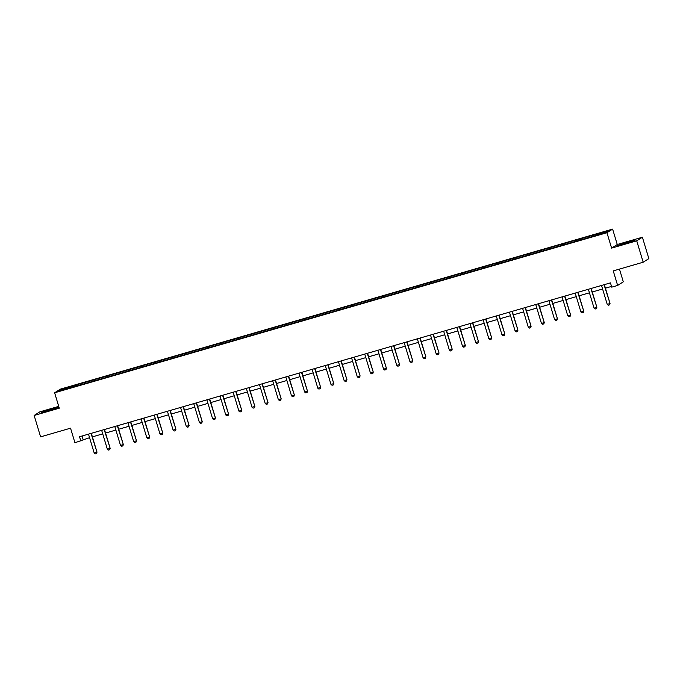 <?xml version="1.0" encoding="UTF-8"?>
<svg xmlns="http://www.w3.org/2000/svg" width="683" height="683" viewBox="0 0 683 683"><rect width="100%" height="100%" fill="white"/><g stroke="black" fill="none" stroke-linecap="round" stroke-linejoin="round"><path stroke-width="1.02" d="M58.729 406.376L39.819 411.858L34.15 415.469L40.604 436.855L70.545 428.181L74.934 442.729L89.567 437.692M612.617 229.104L60.292 389.173L54.631 392.785L606.948 232.715L612.617 229.104L617.261 244.505L611.601 248.108L636.727 240.826L642.396 237.223L617.261 244.505M642.396 237.223L648.85 258.609L643.181 262.221L613.249 270.895L617.637 285.443L623.306 281.831L619.464 269.093M636.727 240.826L643.181 262.221M73.508 386.928L590.94 236.967L605.838 232.459L608.16 230.974L594.389 234.773L589.327 236.241L589.66 237.334M73.414 386.757L59.08 390.915L61.41 389.43L76.3 384.922L76.633 386.023M589.327 236.241L76.3 384.922M617.637 285.443L611.737 287.15L610.448 282.873L79.544 436.736L80.833 441.013M80.799 383.812L80.893 384.597M88.901 381.464L89.003 382.437M93.955 380.004L94.041 380.781M102.049 377.656L102.16 378.621M107.111 376.188L107.197 376.973M115.205 373.84L115.316 374.813M120.268 372.372L120.353 373.157M128.361 370.032L128.464 370.997M133.424 368.564L133.509 369.341M141.518 366.216L141.62 367.189M146.572 364.748L146.657 365.533M154.674 362.408L154.776 363.373M159.728 360.94L159.813 361.717M167.822 358.592L167.933 359.565M172.884 357.124L172.97 357.909M180.978 354.776L181.089 355.749M186.041 353.316L186.126 354.093M194.134 350.968L194.237 351.941M199.197 349.5L199.282 350.285M207.291 347.152L207.393 348.125M212.345 345.692L212.43 346.469M220.438 343.344L220.549 344.309M225.501 341.876L225.586 342.661M233.595 339.528L233.706 340.501M238.657 338.059L238.743 338.845M246.751 335.72L246.862 336.685M251.814 334.252L251.899 335.037M259.907 331.904L260.01 332.877M264.961 330.435L265.055 331.221M273.063 328.096L273.166 329.061M278.118 326.628L278.203 327.405M286.211 324.28L286.322 325.253M291.274 322.811L291.359 323.597M299.367 320.472L299.478 321.437M304.43 319.004L304.516 319.781M312.524 316.656L312.635 317.629M317.586 315.187L317.672 315.973M325.68 312.84L325.782 313.813M330.734 311.38L330.828 312.157M338.836 309.032L338.939 309.997M343.891 307.563L343.976 308.349M351.984 305.216L352.095 306.189M357.047 303.756L357.132 304.533M365.14 301.408L365.251 302.373M370.203 299.939L370.288 300.725M378.297 297.592L378.399 298.565M383.359 296.123L383.445 296.909M391.453 293.784L391.555 294.749M396.507 292.315L396.592 293.101M404.609 289.968L404.712 290.941M409.663 288.499L409.749 289.285M417.757 286.16L417.868 287.125M422.82 284.691L422.905 285.468M430.913 282.344L431.024 283.317M435.976 280.875L436.061 281.661M444.07 278.527L444.172 279.501M449.132 277.067L449.218 277.844M457.226 274.72L457.328 275.693M462.28 273.251L462.365 274.037M470.374 270.903L470.485 271.877M475.436 269.444L475.522 270.22M483.53 267.096L483.641 268.06M488.593 265.627L488.678 266.413M496.686 263.279L496.797 264.253M501.749 261.82L501.834 262.596M509.842 259.472L509.945 260.436M514.897 258.003L514.991 258.789M522.999 255.655L523.101 256.629M528.053 254.187L528.138 254.972M536.146 251.848L536.257 252.812M541.209 250.379L541.295 251.165M549.303 248.031L549.414 249.005M554.365 246.563L554.451 247.348M562.459 244.224L562.57 245.188M567.522 242.755L567.607 243.532M575.615 240.407L575.718 241.381M580.67 238.939L580.763 239.724M588.772 236.591L588.874 237.564M593.826 235.131L593.911 235.908M611.601 248.108L606.948 232.715M34.15 415.469L59.276 408.186L54.631 392.785M92.393 436.864L102.723 433.876M105.549 433.056L115.871 430.059M118.705 429.24L129.027 426.252M131.862 425.432L142.184 422.435M145.018 421.616L155.34 418.628M158.166 417.808L168.488 414.812M171.322 413.992L181.644 411.004M184.478 410.184L194.8 407.188M197.635 406.368L207.956 403.38M210.791 402.552L221.113 399.564M223.939 398.744L234.26 395.756M237.095 394.928L247.417 391.94M250.251 391.12L260.573 388.123M263.407 387.304L273.729 384.316M276.555 383.496L286.886 380.499M289.712 379.68L300.033 376.692M302.868 375.872L313.19 372.875M316.024 372.056L326.346 369.068M329.18 368.248L339.502 365.251M342.328 364.432L352.659 361.444M355.484 360.615L365.806 357.627M368.641 356.808L378.963 353.811M381.797 352.991L392.119 350.003M394.953 349.184L405.275 346.187M408.101 345.367L418.423 342.379M421.257 341.56L431.579 338.563M434.414 337.744L444.735 334.755M447.57 333.936L457.892 330.939M460.726 330.12L471.048 327.131M473.874 326.312L484.196 323.315M487.03 322.496L497.352 319.507M500.187 318.679L510.508 315.691M513.343 314.872L523.665 311.875M526.491 311.055L536.821 308.067M539.647 307.248L549.969 304.251M552.803 303.431L563.125 300.443M565.959 299.624L576.281 296.627M579.116 295.807L589.438 292.819M592.263 292L602.594 289.003M605.42 288.183L611.516 286.416M61.41 389.43L62.187 390.019M75.745 385.28L75.847 386.245M82.062 436.01L83.13 439.553M576.17 240.049L576.503 241.15M563.014 243.865L563.347 244.966M549.866 247.673L550.199 248.774M536.71 251.489L537.043 252.59M523.554 255.305L523.887 256.398M510.397 259.113L510.73 260.214M497.25 262.929L497.574 264.022M484.093 266.737L484.426 267.838M470.937 270.553L471.27 271.646M457.781 274.361L458.114 275.462M444.624 278.177L444.957 279.279M431.477 281.985L431.801 283.086M418.32 285.801L418.653 286.903M405.164 289.609L405.497 290.71M392.008 293.425L392.341 294.527M378.852 297.242L379.185 298.334M365.704 301.049L366.028 302.151M352.548 304.866L352.88 305.958M339.391 308.673L339.724 309.775M326.235 312.49L326.568 313.582M313.079 316.297L313.412 317.399M299.931 320.114L300.264 321.215M286.775 323.921L287.108 325.023M273.618 327.738L273.951 328.839M260.462 331.545L260.795 332.647M247.314 335.362L247.639 336.463M234.158 339.178L234.491 340.271M221.002 342.986L221.335 344.087M207.845 346.802L208.178 347.895M194.689 350.61L195.022 351.711M181.541 354.426L181.866 355.519M168.385 358.234L168.718 359.335M155.229 362.05L155.562 363.151M142.073 365.857L142.406 366.959M128.916 369.674L129.249 370.775M115.769 373.481L116.093 374.583M102.612 377.298L102.945 378.399M89.456 381.114L89.789 382.207M628.198 241.731L617.5 245.718L633.773 240.997L635.48 239.912L628.249 241.919M58.926 407.008L42.773 411.687L41.065 412.78L48.348 410.961L58.934 407.042M604.054 284.726A0.896 0.879 -122.5 0 0 604.071 284.802L610.03 303.448L609.569 304.849L608.305 305.207L607.221 304.353L601.544 285.537A0.896 0.879 -122.5 0 0 601.518 285.46M604.353 284.64L610.03 303.448M607.221 304.353L609.757 303.619L609.569 304.849M629.743 242.303L632.091 241.338L628.667 242.03L622.29 244.044L626.96 243.199M618.252 245.53L634.951 240.245M53.308 409.365L55.656 408.4L51.097 409.416L46.299 410.944L44.566 411.747L50.525 410.261M41.817 412.592L51.754 408.997L58.516 407.307M590.897 288.533A0.896 0.879 -122.5 0 0 590.915 288.61L596.874 307.256L596.421 308.656L595.149 309.023L594.073 308.17L588.387 289.344A0.896 0.879 -122.5 0 0 588.362 289.276M591.196 288.448L596.874 307.256M594.073 308.17L596.601 307.435L596.421 308.656M577.741 292.35A0.896 0.879 -122.5 0 0 577.758 292.426L583.717 311.072L583.308 312.438L582.001 312.84L580.917 311.977L575.231 293.161A0.896 0.879 -122.5 0 0 575.206 293.084M578.04 292.264L583.717 311.072M580.917 311.977L583.444 311.243L583.265 312.473M564.585 296.166A0.896 0.879 -122.5 0 0 564.61 296.234L570.57 314.88L570.151 316.255L568.845 316.647L567.761 315.794L562.075 296.968A0.896 0.879 -122.5 0 0 562.049 296.9M564.884 296.072L570.57 314.88M567.761 315.794L570.288 315.059L570.109 316.28M551.437 299.974A0.896 0.879 -122.5 0 0 551.454 300.05L557.413 318.696L556.952 320.096L555.689 320.464L554.605 319.601L548.927 300.785A0.896 0.879 -122.5 0 0 548.901 300.708M551.736 299.888L557.413 318.696M554.605 319.601L557.14 318.876L556.952 320.096M538.281 303.79A0.896 0.879 -122.5 0 0 538.298 303.858L544.257 322.513L543.847 323.879L542.533 324.271L541.448 323.418L535.771 304.592A0.896 0.879 -122.5 0 0 535.745 304.524M538.58 303.704L544.257 322.513M541.448 323.418L543.984 322.683L543.796 323.904M525.125 307.598A0.896 0.879 -122.5 0 0 525.142 307.674L531.101 326.32L530.691 327.686L529.385 328.088L528.3 327.234L522.615 308.409A0.896 0.879 -122.5 0 0 522.589 308.332M525.423 307.512L531.101 326.32M528.3 327.234L530.828 326.5L530.648 327.72M511.968 311.414A0.896 0.879 -122.5 0 0 511.994 311.491L517.945 330.137L517.535 331.503L516.228 331.895L515.144 331.042L509.458 312.216A0.896 0.879 -122.5 0 0 509.433 312.148M512.267 311.328L517.945 330.137M515.144 331.042L517.671 330.307L517.492 331.528M498.821 315.222A0.896 0.879 -122.5 0 0 498.838 315.298L504.797 333.944L504.378 335.319L503.072 335.712L501.988 334.858L496.302 316.033A0.896 0.879 -122.5 0 0 496.276 315.956M499.119 315.136L504.797 333.944M501.988 334.858L504.515 334.124L504.336 335.344M485.664 319.038A0.896 0.879 -122.5 0 0 485.681 319.115L491.64 337.761L491.231 339.127L489.916 339.519L488.832 338.666L483.154 319.84A0.896 0.879 -122.5 0 0 483.129 319.772M485.963 318.952L491.64 337.761M488.832 338.666L491.367 337.931L491.179 339.152M472.508 322.846A0.896 0.879 -122.5 0 0 472.525 322.922L478.484 341.568L478.032 342.968L476.76 343.336L475.675 342.482L469.998 323.657A0.896 0.879 -122.5 0 0 469.972 323.588M472.807 322.76L478.484 341.568M475.675 342.482L478.211 341.748L478.032 342.968M459.352 326.662A0.896 0.879 -122.5 0 0 459.369 326.739L465.328 345.385L464.875 346.785L463.612 347.152L462.528 346.29L456.842 327.473A0.896 0.879 -122.5 0 0 456.816 327.396M459.65 326.576L465.328 345.385M462.528 346.29L465.055 345.555L464.875 346.785M446.195 330.478A0.896 0.879 -122.5 0 0 446.221 330.546L452.18 349.192L451.762 350.567L450.456 350.96L449.371 350.106L443.685 331.281A0.896 0.879 -122.5 0 0 443.66 331.212M446.494 330.384L452.18 349.192M449.371 350.106L451.898 349.372L451.719 350.592M433.048 334.286A0.896 0.879 -122.5 0 0 433.065 334.363L439.024 353.009L438.614 354.375L437.299 354.776L436.215 353.914L430.529 335.097A0.896 0.879 -122.5 0 0 430.512 335.02M433.346 334.2L439.024 353.009M436.215 353.914L438.742 353.179L438.563 354.409M419.891 338.102A0.896 0.879 -122.5 0 0 419.908 338.17L425.868 356.816L425.458 358.191L424.143 358.584L423.059 357.73L417.381 338.905A0.896 0.879 -122.5 0 0 417.356 338.836M420.19 338.008L425.868 356.816M423.059 357.73L425.594 356.996L425.407 358.216M406.735 341.91A0.896 0.879 -122.5 0 0 406.752 341.987L412.711 360.633L412.259 362.033L410.987 362.4L409.911 361.538L404.225 342.721A0.896 0.879 -122.5 0 0 404.199 342.644M407.034 341.824L412.711 360.633M409.911 361.538L412.438 360.812L412.259 362.033M393.579 345.726A0.896 0.879 -122.5 0 0 393.596 345.794L399.555 364.449L399.103 365.84L397.839 366.208L396.755 365.354L391.069 346.529A0.896 0.879 -122.5 0 0 391.043 346.46M393.878 345.641L399.555 364.449M396.755 365.354L399.282 364.62L399.103 365.84M380.422 349.534A0.896 0.879 -122.5 0 0 380.448 349.611L386.407 368.257L385.989 369.623L384.683 370.024L383.598 369.17L377.912 350.345A0.896 0.879 -122.5 0 0 377.887 350.268M380.721 349.448L386.407 368.257M383.598 369.17L386.126 368.436L385.946 369.657M367.275 353.35A0.896 0.879 -122.5 0 0 367.292 353.427L373.251 372.073L372.841 373.439L371.526 373.832L370.442 372.978L364.765 354.153A0.896 0.879 -122.5 0 0 364.739 354.084M367.574 353.265L373.251 372.073M370.442 372.978L372.969 372.244L372.79 373.464M354.118 357.158A0.896 0.879 -122.5 0 0 354.136 357.235L360.095 375.881L359.634 377.281L358.37 377.648L357.286 376.794L351.608 357.969A0.896 0.879 -122.5 0 0 351.583 357.892M354.417 357.072L360.095 375.881M357.286 376.794L359.821 376.06L359.634 377.281M340.962 360.974A0.896 0.879 -122.5 0 0 340.979 361.051L346.938 379.697L346.486 381.088L345.214 381.456L344.138 380.602L338.452 361.785A0.896 0.879 -122.5 0 0 338.426 361.708M341.261 360.889L346.938 379.697M344.138 380.602L346.665 379.868L346.486 381.088M327.806 364.782A0.896 0.879 -122.5 0 0 327.823 364.859L333.782 383.505L333.33 384.905L332.066 385.272L330.982 384.418L325.296 365.593A0.896 0.879 -122.5 0 0 325.27 365.525M328.105 364.696L333.782 383.505M330.982 384.418L333.509 383.684L333.33 384.905M314.65 368.598A0.896 0.879 -122.5 0 0 314.675 368.675L320.634 387.321L320.216 388.687L318.91 389.088L317.826 388.226L312.14 369.409A0.896 0.879 -122.5 0 0 312.114 369.332M314.948 368.513L320.634 387.321M317.826 388.226L320.353 387.492L320.173 388.721M301.502 372.414A0.896 0.879 -122.5 0 0 301.519 372.483L307.478 391.128L307.068 392.503L305.753 392.896L304.669 392.042L298.992 373.217A0.896 0.879 -122.5 0 0 298.966 373.149M301.801 372.32L307.478 391.128M304.669 392.042L307.205 391.308L307.017 392.529M288.346 376.222A0.896 0.879 -122.5 0 0 288.363 376.299L294.322 394.945L293.912 396.311L292.597 396.712L291.513 395.85L285.836 377.033A0.896 0.879 -122.5 0 0 285.81 376.956M288.644 376.137L294.322 394.945M291.513 395.85L294.049 395.124L293.861 396.345M275.189 380.038A0.896 0.879 -122.5 0 0 275.206 380.107L281.165 398.752L280.756 400.127L279.449 400.52L278.365 399.666L272.679 380.841A0.896 0.879 -122.5 0 0 272.654 380.772M275.488 379.944L281.165 398.752M278.365 399.666L280.892 398.932L280.713 400.153M262.033 383.846A0.896 0.879 -122.5 0 0 262.059 383.923L268.009 402.569L267.599 403.935L266.293 404.336L265.209 403.474L259.523 384.657A0.896 0.879 -122.5 0 0 259.497 384.58M262.332 383.761L268.009 402.569M265.209 403.474L267.736 402.748L267.557 403.969M248.885 387.662A0.896 0.879 -122.5 0 0 248.902 387.731L254.861 406.385L254.443 407.751L253.137 408.144L252.053 407.29L246.367 388.465A0.896 0.879 -122.5 0 0 246.341 388.396M249.184 387.577L254.861 406.385M252.053 407.29L254.58 406.556L254.4 407.777M235.729 391.47A0.896 0.879 -122.5 0 0 235.746 391.547L241.705 410.193L241.244 411.593L239.981 411.96L238.896 411.106L233.219 392.281A0.896 0.879 -122.5 0 0 233.193 392.204M236.028 391.385L241.705 410.193M238.896 411.106L241.432 410.372L241.244 411.593M222.573 395.286A0.896 0.879 -122.5 0 0 222.59 395.363L228.549 414.009L228.139 415.375L226.824 415.768L225.74 414.914L220.063 396.089A0.896 0.879 -122.5 0 0 220.037 396.02M222.871 395.201L228.549 414.009M225.74 414.914L228.276 414.18L228.096 415.401M209.416 399.094A0.896 0.879 -122.5 0 0 209.433 399.171L215.393 417.817L214.983 419.191L213.677 419.584L212.592 418.73L206.906 399.905A0.896 0.879 -122.5 0 0 206.881 399.828M209.715 399.009L215.393 417.817M212.592 418.73L215.119 417.996L214.94 419.217M196.26 402.91A0.896 0.879 -122.5 0 0 196.286 402.987L202.236 421.633L201.784 423.033L200.52 423.392L199.436 422.538L193.75 403.721A0.896 0.879 -122.5 0 0 193.724 403.644M196.559 402.825L202.236 421.633M199.436 422.538L201.963 421.804L201.784 423.033M183.112 406.718A0.896 0.879 -122.5 0 0 183.129 406.795L189.089 425.441L188.679 426.815L187.364 427.208L186.28 426.354L180.594 407.529A0.896 0.879 -122.5 0 0 180.577 407.461M183.411 406.633L189.089 425.441M186.28 426.354L188.807 425.62L188.628 426.841M169.956 410.534A0.896 0.879 -122.5 0 0 169.973 410.611L175.932 429.257L175.522 430.623L174.208 431.024L173.123 430.162L167.446 411.345A0.896 0.879 -122.5 0 0 167.42 411.268M170.255 410.449L175.932 429.257M173.123 430.162L175.659 429.428L175.471 430.657M156.8 414.35A0.896 0.879 -122.5 0 0 156.817 414.419L162.776 433.065L162.323 434.465L161.051 434.832L159.976 433.978L154.29 415.153A0.896 0.879 -122.5 0 0 154.264 415.085M157.099 414.257L162.776 433.065M159.976 433.978L162.503 433.244L162.323 434.465M143.643 418.158A0.896 0.879 -122.5 0 0 143.661 418.235L149.62 436.881L149.167 438.281L147.904 438.648L146.819 437.786L141.133 418.969A0.896 0.879 -122.5 0 0 141.108 418.892M143.942 418.073L149.62 436.881M146.819 437.786L149.346 437.06L149.167 438.281M130.487 421.974A0.896 0.879 -122.5 0 0 130.513 422.043L136.472 440.697L136.054 442.063L134.747 442.456L133.663 441.602L127.977 422.777A0.896 0.879 -122.5 0 0 127.952 422.709M130.786 421.889L136.472 440.697M133.663 441.602L136.19 440.868L136.011 442.089M117.339 425.782A0.896 0.879 -122.5 0 0 117.356 425.859L123.316 444.505L122.906 445.871L121.591 446.272L120.507 445.41L114.829 426.593A0.896 0.879 -122.5 0 0 114.804 426.516M117.638 425.697L123.316 444.505M120.507 445.41L123.034 444.684L122.855 445.905M104.183 429.598A0.896 0.879 -122.5 0 0 104.2 429.667L110.159 448.321L109.698 449.713L108.435 450.08L107.351 449.226L101.673 430.401A0.896 0.879 -122.5 0 0 101.647 430.333M104.482 429.513L110.159 448.321M107.351 449.226L109.886 448.492L109.698 449.713M91.027 433.406A0.896 0.879 -122.5 0 0 91.044 433.483L97.003 452.129L96.551 453.529L95.278 453.896L94.203 453.042L88.517 434.217A0.896 0.879 -122.5 0 0 88.491 434.14M91.326 433.321L97.003 452.129M94.203 453.042L96.73 452.308L96.551 453.529"/></g></svg>
